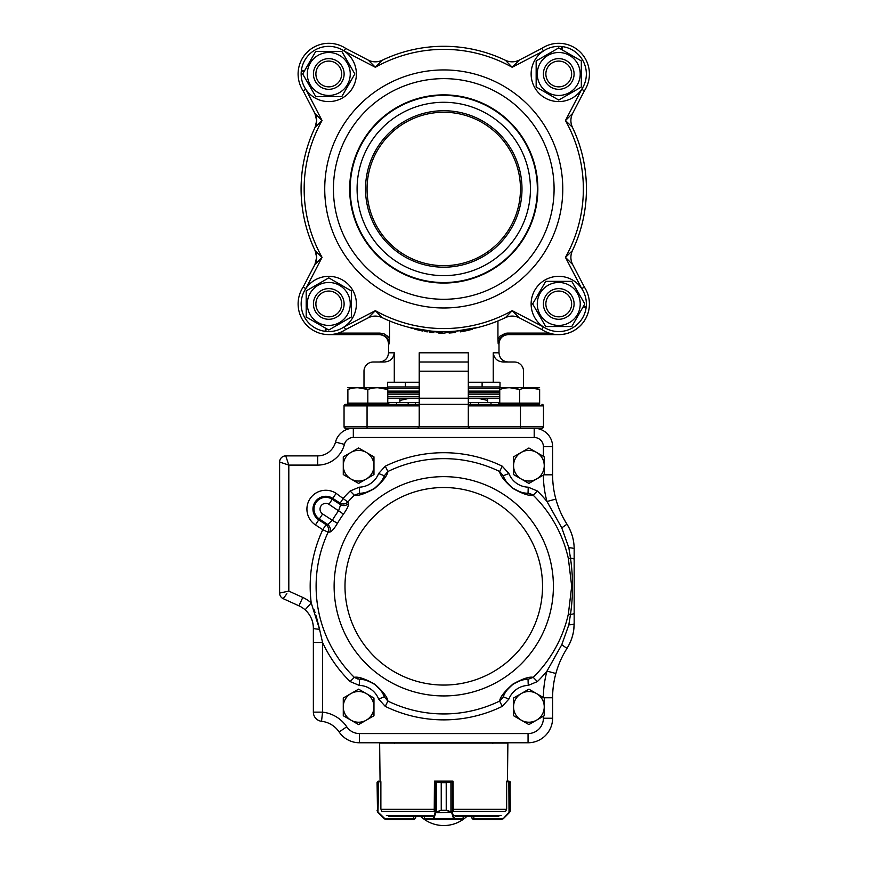 <?xml version="1.0" encoding="UTF-8"?>
<svg xmlns="http://www.w3.org/2000/svg" width="869" height="869" viewBox="0 0 869 869"><rect width="100%" height="100%" fill="white"/><g stroke="black" fill="none" stroke-linecap="round" stroke-linejoin="round"><path stroke-width="1.3" d="M443.766 265.664A76.7 76.7 0 0 0 520.466 188.964A76.7 76.7 0 0 0 443.766 112.253A76.7 76.7 0 0 0 367.055 188.964A76.7 76.7 0 0 0 443.766 265.664M443.766 282.544A93.58 93.58 0 0 0 537.346 188.964A93.58 93.58 0 0 0 443.766 95.384A93.58 93.58 0 0 0 350.185 188.964A93.58 93.58 0 0 0 443.766 282.544M328.775 330.024L306.192 316.989L306.192 290.909L328.775 277.863L351.358 290.909L351.358 316.989L328.775 330.024M328.775 282.468A21.475 21.475 0 0 0 310.179 314.687A21.475 21.475 0 0 0 347.372 314.687A21.475 21.475 0 0 0 328.775 282.468M344.113 303.944A15.338 15.338 0 0 1 321.106 317.228A15.338 15.338 0 0 1 321.106 290.659A15.338 15.338 0 0 1 344.113 303.944M341.658 303.944A12.883 12.883 0 0 0 322.334 292.788A12.883 12.883 0 0 0 322.334 315.11A12.883 12.883 0 0 0 341.658 303.944M302.694 73.974L315.74 51.39L341.81 51.39L354.856 73.974L341.81 96.557L315.74 96.557L302.694 73.974M350.25 73.974A21.475 21.475 0 0 0 318.032 55.377A21.475 21.475 0 0 0 318.032 92.57A21.475 21.475 0 0 0 350.25 73.974M344.113 73.974A15.338 15.338 0 0 1 321.106 87.258A15.338 15.338 0 0 1 321.106 60.689A15.338 15.338 0 0 1 344.113 73.974M341.658 73.974A12.883 12.883 0 0 0 322.334 62.818A12.883 12.883 0 0 0 322.334 85.129A12.883 12.883 0 0 0 341.658 73.974M558.745 47.893L581.328 60.939L581.328 87.009L558.745 100.054L536.162 87.009L536.162 60.939L558.745 47.893M558.745 95.449A21.475 21.475 0 0 0 577.342 63.231A21.475 21.475 0 0 0 540.149 63.231A21.475 21.475 0 0 0 558.745 95.449M574.083 73.974A15.338 15.338 0 0 1 551.076 87.258A15.338 15.338 0 0 1 551.076 60.689A15.338 15.338 0 0 1 574.083 73.974M571.628 73.974A12.883 12.883 0 0 0 552.304 62.818A12.883 12.883 0 0 0 552.304 85.129A12.883 12.883 0 0 0 571.628 73.974M326.125 328.493L325.821 331.404A27.612 27.612 0 0 0 354.128 293.005A27.612 27.612 0 0 0 306.768 287.27A27.612 27.612 0 0 0 325.104 331.317L325.462 328.113M304.226 71.323L301.315 71.019A27.612 27.612 0 0 0 339.725 99.327A27.612 27.612 0 0 0 345.449 51.966A27.612 27.612 0 0 0 301.402 70.302L304.606 70.661M561.396 49.424L561.711 46.524A27.612 27.612 0 0 0 533.392 84.923A27.612 27.612 0 0 0 580.753 90.648A27.612 27.612 0 0 0 562.417 46.611L562.058 49.805M584.826 303.944L571.791 326.527L545.71 326.527L532.664 303.944L545.71 281.36L571.791 281.36L584.826 303.944M537.27 303.944A21.475 21.475 0 0 0 569.488 322.551A21.475 21.475 0 0 0 569.488 285.347A21.475 21.475 0 0 0 537.27 303.944M574.083 303.944A15.338 15.338 0 0 1 551.076 317.228A15.338 15.338 0 0 1 551.076 290.659A15.338 15.338 0 0 1 574.083 303.944M571.628 303.944A12.883 12.883 0 0 0 552.304 292.788A12.883 12.883 0 0 0 552.304 315.11A12.883 12.883 0 0 0 571.628 303.944M583.295 306.594L586.206 306.909A27.612 27.612 0 0 0 547.807 278.591A27.612 27.612 0 0 0 542.071 325.962A27.612 27.612 0 0 0 586.119 307.615L582.914 307.268M499.751 387.704L536.618 387.476L523.529 387.476L523.529 371.215A9.201 9.201 0 0 0 514.329 362.004L503.336 362.004C497.426 361.623 494.059 358.56 493.234 352.803L498.991 352.803L498.991 343.831C499.534 338.247 502.597 335.173 508.191 334.63L558.745 334.63A30.687 30.687 0 0 0 584.37 287.074A30.687 30.687 0 0 1 541.876 329.568L519.249 317.793C514.709 315.599 510.136 315.523 505.519 317.576A142.668 142.668 0 0 1 382.002 317.576C377.396 315.523 372.812 315.599 368.271 317.793L375.354 310.657L382.002 317.576C377.396 315.523 372.812 315.599 368.271 317.793L345.645 329.568A30.687 30.687 0 0 1 303.151 287.074L314.926 264.448L316.664 257.365L315.154 250.717A15.338 15.338 0 0 1 314.926 264.448L316.664 257.365L315.154 250.717A142.668 142.668 0 0 1 301.087 188.964A142.668 142.668 0 0 0 315.154 250.717A142.668 142.668 0 0 1 315.154 127.2L316.664 120.563L314.926 113.47A15.338 15.338 0 0 1 315.154 127.2L316.664 120.563L314.926 113.47L303.151 90.854A30.687 30.687 0 0 1 345.645 48.349L344.091 50.999L375.354 67.271L368.271 60.124C372.812 62.318 377.396 62.394 382.002 60.352A142.668 142.668 0 0 1 505.519 60.352C510.136 62.394 514.709 62.318 519.249 60.124L541.876 48.349A30.687 30.687 0 0 1 584.37 90.854L572.595 113.47C570.401 118.01 570.325 122.594 572.367 127.2A142.668 142.668 0 0 1 572.367 250.717A142.668 142.668 0 0 0 572.367 127.2A142.668 142.668 0 0 1 572.367 250.717C570.325 255.334 570.401 259.907 572.595 264.448L584.37 287.074A30.687 30.687 0 0 1 558.745 334.63L507.529 334.63C501.869 335.206 498.752 338.269 498.176 343.831L497.937 338.791L499.827 336.26L505.41 333.305L507.529 333.099L507.529 334.63L506.062 334.739M315.154 250.717L322.073 257.376L314.926 264.448M314.926 113.47L322.073 120.552L315.154 127.2A142.668 142.668 0 0 0 301.087 188.964M345.645 329.568L344.091 326.929L375.354 310.657A139.605 139.605 0 0 0 512.178 310.657L519.249 317.793C514.709 315.599 510.136 315.523 505.519 317.576L512.178 310.657L543.429 326.929L541.876 329.568A30.687 30.687 0 0 0 584.37 287.074L581.719 288.627L565.447 257.376L572.367 250.717C570.325 255.334 570.401 259.907 572.595 264.448L565.447 257.376A139.605 139.605 0 0 0 565.447 120.552L572.595 113.47C570.401 118.01 570.325 122.594 572.367 127.2L565.447 120.552L581.719 89.29L584.37 90.854A30.687 30.687 0 0 0 541.876 48.349L543.429 50.999L512.178 67.271A139.605 139.605 0 0 0 375.354 67.271L382.002 60.352A142.668 142.668 0 0 1 505.519 60.352C510.136 62.394 514.709 62.318 519.249 60.124L512.178 67.271L505.519 60.352A142.668 142.668 0 0 0 382.002 60.352C377.396 62.394 372.812 62.318 368.271 60.124L345.645 48.349A30.687 30.687 0 0 0 303.151 90.854L305.801 89.29L322.073 120.552A139.605 139.605 0 0 0 322.073 257.376L305.801 288.627L303.151 287.074M499.751 398.306L468.304 398.306M419.216 398.306L387.77 398.306M499.751 392.625L468.304 392.625M419.216 392.625L387.77 392.625M387.52 386.955L419.216 386.955L405.41 386.955L405.41 382.251M482.11 382.251L482.11 386.955L468.304 386.955L500.001 386.955M419.216 405.877L367.055 405.877L367.055 426.744L344.048 426.744A1.532 1.532 0 0 0 345.58 428.276A1.532 1.532 0 0 1 344.048 426.744A1.532 1.532 0 0 0 345.58 428.276L353.325 428.276L345.58 428.276L344.048 426.744L344.048 405.877A1.532 1.532 0 0 1 345.58 404.346L419.216 404.346L419.216 398.208L468.304 398.208L468.304 404.346L419.216 404.346L419.216 426.744L417.685 428.276L419.216 426.744L468.304 426.744L469.836 428.276L468.304 426.744L520.466 426.744L520.466 405.877L468.304 405.877L468.304 426.744M388.769 340.648L389.355 343.831C388.78 338.269 385.651 335.206 379.992 334.63L381.458 334.739M328.775 334.63L379.992 334.63L379.992 333.099L384.152 333.913L387.693 336.26L389.584 338.791L389.355 343.831L388.53 343.831L388.53 352.803L394.287 352.803L394.287 382.251L387.52 382.251L387.52 387.563M500.001 387.563L500.001 382.251L468.304 382.251M419.216 382.251L394.287 382.251M468.304 371.215L419.216 371.215L419.216 352.803L468.304 352.803L468.304 398.208M493.234 382.251L493.234 352.803M389.355 343.831L389.508 341.332M478.667 327.298L443.701 333.164L409.592 327.548M410.548 327.863L412.59 328.504M414.394 329.036L415.132 329.242M415.979 329.481L416.957 329.731M417.772 329.938L422.888 331.1M424.865 331.469L427.309 331.882M429.373 332.186L433.924 332.708M438.726 333.044L443.711 333.164M449.099 333.033L455.595 332.501M460.309 331.871L462.395 331.513M462.493 331.502L467.229 330.546M467.326 330.524L472.182 329.308M497.937 320.943L497.937 338.791M389.584 338.791L389.584 320.943M468.304 405.877L468.304 404.346L533.501 404.346M354.02 404.346L345.58 404.346A1.532 1.532 0 0 0 344.048 405.877L367.055 405.877L367.055 404.346M520.466 404.346L520.466 405.877L543.473 405.877A1.532 1.532 0 0 0 541.941 404.346A1.532 1.532 0 0 1 543.473 405.877L543.473 426.744A1.532 1.532 0 0 1 541.941 428.276L534.196 428.276A18.412 18.412 0 0 1 552.608 446.688L552.608 474.811A92.049 92.049 0 0 0 555.856 499.078C558.311 507.996 562.015 516.371 566.979 524.192C571.769 532.067 574.159 540.301 574.159 548.893L574.159 623.692C574.148 632.339 571.759 640.572 566.979 648.393C562.015 656.214 558.311 664.579 555.856 673.508A92.049 92.049 0 0 0 552.608 697.774L552.608 718.229A24.549 24.549 0 0 1 528.059 742.767L359.462 742.767A24.549 24.549 0 0 1 339.116 731.959A24.549 24.549 0 0 0 321.53 721.292A9.201 9.201 0 0 1 313.361 712.145L313.361 628.178C313.209 620.824 310.461 614.709 305.106 609.821A24.549 24.549 0 0 0 298.969 605.834L283.207 598.665A6.137 6.137 0 0 1 279.612 593.082L279.612 462.026A6.137 6.137 0 0 1 285.749 455.888L317.674 455.888A18.412 18.412 0 0 0 335.499 442.082A18.412 18.412 0 0 1 353.325 428.276L534.196 428.276L534.196 437.487L353.325 437.487A9.201 9.201 0 0 0 344.417 444.385A27.612 27.612 0 0 1 317.674 465.1L288.812 465.1L279.612 462.026A6.137 6.137 0 0 1 285.749 455.888L288.812 465.1L285.749 455.888M487.607 402.51L487.607 398.306M478.167 398.306L487.607 400.424M399.914 402.51L399.914 400.424L409.353 398.306M399.914 398.306L399.914 400.424M419.216 352.803L419.216 362.004L468.304 362.004L468.304 352.803M394.287 352.803C393.472 358.56 390.105 361.623 384.185 362.004L373.192 362.004A9.201 9.201 0 0 0 363.992 371.215L363.992 387.476M419.216 371.215L419.216 398.208M498.991 343.831L498.176 343.831L499.751 338.714M503.846 335.369L505.106 334.945M541.941 428.276A1.532 1.532 0 0 0 543.473 426.744L541.941 428.276L543.473 426.744L520.466 426.744L520.466 428.276M419.216 402.51L388.801 402.51L388.801 404.346M498.719 404.346L498.719 402.51L468.304 402.51M396.514 404.346L396.514 402.51M408.18 404.346L408.18 402.51M415.447 404.346L415.447 402.51M470.411 404.346L470.411 402.51M478.602 404.346L478.602 402.51M490.985 404.346L490.985 402.51L490.996 404.346M443.766 267.196A78.243 78.243 0 0 0 511.515 149.837A78.243 78.243 0 0 0 376.005 149.837A78.243 78.243 0 0 0 443.766 267.196M443.766 275.636A86.672 86.672 0 0 0 518.826 145.623A86.672 86.672 0 0 0 368.706 145.623A86.672 86.672 0 0 0 443.766 275.636M387.77 404.346L387.77 403.118L347.882 403.118L347.882 404.346L387.77 404.346L387.77 389.486C387.77 387.15 387.77 387.15 387.77 389.486L377.798 387.704M354.324 404.346L347.882 404.346L347.882 389.486C347.882 387.15 347.882 387.15 347.882 389.486C354.509 387.15 361.156 387.15 367.826 389.486L367.826 403.118M357.854 387.704L367.826 389.486C374.452 387.15 381.1 387.15 387.77 389.486M347.882 387.704L387.77 387.704M539.638 404.346L539.638 403.118L499.751 403.118L499.751 404.346L539.638 404.346L539.638 389.486C539.638 387.15 539.638 387.15 539.638 389.486L529.666 387.704L539.638 389.486C532.969 387.15 526.321 387.15 519.695 389.486L519.695 403.118M509.723 387.704L519.695 389.486C513.025 387.15 506.377 387.15 499.751 389.486C499.751 387.15 499.751 387.15 499.751 389.486L499.751 404.346M536.618 387.476L539.638 387.704L536.618 387.476M523.529 388.41L536.651 388.617M420.661 816.404A33.75 33.75 0 0 0 466.859 816.404L471.834 816.404L471.791 817.946L473.323 819.478L471.867 817.946L473.844 818.859L473.844 816.404M510.016 811.842A0.608 0.597 -149.6 0 0 510.027 811.842A0.608 0.597 -149.6 0 0 510.103 811.527L510.44 810.266L509.484 812.004L510.103 811.527L510.103 781.937L506.649 781.742L506.649 808.996L506.019 810.516M510.44 782.654L510.103 781.937A0.608 0.608 129 0 0 509.875 781.459L510.44 810.266M510.44 810.516L509.484 812.004M473.051 819.456L501.217 819.478M509.56 812.439L503.423 818.576L501.261 819.478L473.399 819.478L473.399 818.859M506.779 781.742L506.79 781.122L508.973 781.122M508.919 781.122L509.147 781.742M502.977 818.946L509.028 812.276L508.854 781.122M501.261 819.478L503.173 818.142M452.076 812.004L451.587 812.439L446.21 810.266L452.076 812.004L454.65 818.859L463.144 818.815M424.463 818.826L424.463 816.404M453.238 810.516L453.042 781.742L446.231 782.654L452.456 781.122A0.608 0.587 -90 0 1 452.966 781.437M436.52 811.842L441.224 810.266L435.88 812.439L435.38 812.004L436.455 811.527L436.455 781.937L434.435 781.742L434.239 810.516M441.224 782.654L436.455 781.937L441.246 782.654L441.246 810.266L441.224 782.654L446.21 782.654L446.231 810.266L441.224 810.266M452.26 781.742A0.608 0.565 -90 0 0 451.695 781.122L451.717 781.122A0.608 0.587 -90 0 1 452.304 781.742L452.304 812.276L435.738 812.711L435.38 812.004M463.21 816.404L463.21 818.859A0.608 0.608 90 0 1 462.59 819.478L425.017 819.478A0.608 0.608 90 0 1 424.398 818.859L424.398 816.404M463.144 816.404L463.144 818.859A0.608 0.587 90 0 1 462.558 819.478L454.063 819.478L453.52 818.576L433.957 818.576L433.435 819.478L425.017 819.478L424.398 818.859M434.554 781.742L434.554 781.329A0.608 0.587 90 0 1 435.021 781.122L436.52 781.459M452.966 781.742L452.966 781.122L435.771 781.122A0.608 0.565 90 0 0 435.195 781.742M450.935 811.842L450.935 781.459M454.107 818.142L453.52 818.576L451.717 812.711M454.65 818.859A0.608 0.587 90 0 1 454.063 819.478M435.738 812.711L433.957 818.576L433.37 818.142L435.152 812.276L435.152 781.742A0.608 0.587 90 0 1 435.738 781.122L434.554 781.122M433.435 819.478A0.608 0.587 -90 0 1 432.849 818.859L433.37 818.142M378.037 812.004L377.081 810.266L377.418 811.527L384.348 818.142L386.086 818.859L414.122 818.859L415.654 817.946L414.198 819.478L415.73 817.946L415.654 816.404M381.502 810.516L380.872 808.996L380.872 781.742L377.418 781.937L377.081 782.654L377.646 781.459L380.741 781.122L380.068 781.122L379.634 743.082L507.887 743.082L507.453 781.122L506.79 781.122M414.122 818.859L414.122 819.478L386.271 819.478L384.098 818.576L377.961 812.439L378.678 781.122M413.926 819.478L415.73 817.946M378.71 781.122L378.373 781.742M377.95 781.264L377.646 781.459A0.608 0.608 -129 0 0 377.418 781.937L377.418 811.527A0.608 0.597 149.6 0 0 377.504 811.842L377.081 782.654M377.504 811.842L377.961 812.439M384.348 818.142L384.543 818.946M386.086 818.859L386.271 819.478M380.741 781.742L380.741 781.122M455.421 816.404L498.795 816.404M388.725 816.404L432.11 816.404M358.615 448.002L343.277 456.855L343.277 474.572L358.615 483.425L373.963 474.572L373.963 456.855L358.615 448.002M350.946 452.423A15.338 15.338 0 0 0 350.946 478.993A15.338 15.338 0 0 0 373.963 465.708A15.338 15.338 0 0 0 350.946 452.423M528.906 448.002L513.557 456.855L513.557 474.572L528.906 483.425L544.244 474.572L544.244 456.855L528.906 448.002M521.237 452.423A15.338 15.338 0 0 0 521.237 478.993A15.338 15.338 0 0 0 544.244 465.708A15.338 15.338 0 0 0 521.237 452.423M528.906 689.16L513.557 698.013L513.557 715.73L528.906 724.583L544.244 715.73L544.244 698.013L528.906 689.16M521.237 693.581A15.338 15.338 0 0 0 521.237 720.162A15.338 15.338 0 0 0 544.244 706.877A15.338 15.338 0 0 0 521.237 693.581M358.615 689.16L343.277 698.013L343.277 715.73L358.615 724.583L373.963 715.73L373.963 698.013L358.615 689.16M350.946 693.581A15.338 15.338 0 0 0 350.946 720.162A15.338 15.338 0 0 0 373.963 706.877A15.338 15.338 0 0 0 350.946 693.581M319.412 628.624L316.12 615.839M315.078 612.569L313.926 609.288M395.286 742.767L394.667 743.386M547.035 670.987L546.981 671.085A133.576 133.576 0 0 1 537.379 681.578L528.233 685.402A21.475 21.475 0 0 0 508.897 699.056L502.239 706.388A133.576 133.576 0 0 1 385.282 706.388L378.623 699.056A21.475 21.475 0 0 0 359.288 685.402L350.142 681.578L354.302 677.353A127.656 127.656 0 0 1 328.134 532.208L322.768 529.688L326.06 524.648C328.471 526.668 329.166 529.188 328.134 532.197L329.786 532.078C330.839 529.047 330.155 526.516 327.732 524.485L332.338 520.303L337.444 523.323C334.239 528.689 331.686 531.611 329.786 532.078M311.189 618.087L312.156 620.575A24.549 24.549 0 0 0 305.106 609.821L311.221 602.934L319.531 629.221L322.562 642.473L322.562 712.145A33.75 33.75 0 0 1 346.753 726.81A15.338 15.338 0 0 0 359.462 733.566L528.059 733.566A15.338 15.338 0 0 0 543.397 718.229L543.397 716.219M543.397 697.525A101.249 101.249 0 0 1 546.981 671.085L561.765 644.722L568.826 624.887L570.477 614.459L568.369 613.992L571.693 586.293L568.369 558.593A127.656 127.656 0 0 0 533.218 495.232C529.351 496.156 522.541 493.874 512.775 488.378C504.422 481.024 500.044 475.397 499.642 471.519L503.184 475.767C503.401 478.493 506.638 482.643 512.895 488.204C520.314 492.343 525.354 494.048 528.037 493.31A27.612 27.612 0 0 1 517.305 490.779M286.879 593.723L283.207 598.665A6.137 6.137 0 0 1 279.612 593.082L288.812 591.105L302.781 597.448A33.75 33.75 0 0 1 311.221 602.934A133.576 133.576 0 0 1 322.768 529.688L315.458 524.919L318.76 519.868L326.06 524.648L327.732 524.485L319.336 518.989L322.627 513.948L332.338 520.303A129.503 129.503 0 0 1 338.649 510.646L340.637 504.748C343.472 506.16 346.058 505.769 348.415 503.596L347.872 502.032C345.514 504.183 342.929 504.563 340.116 503.151L343.418 498.111A133.576 133.576 0 0 1 350.142 490.996L359.288 487.183A21.475 21.475 0 0 0 378.623 473.529L385.282 466.186L387.878 471.519C387.465 475.473 383.033 481.133 374.582 488.497C364.85 493.907 358.093 496.156 354.302 495.232L359.484 493.31C362.134 494.026 367.131 492.365 374.463 488.335C380.839 482.719 384.131 478.537 384.337 475.767A27.612 27.612 0 0 1 378.352 485.021L378.254 485.119M348.415 503.596C348.751 505.519 347.1 509.028 343.461 514.111A123.572 123.572 0 0 0 337.444 523.323M358.093 679.124L354.302 677.353C358.169 676.43 364.98 678.711 374.745 684.207C383.099 691.561 387.476 697.188 387.878 701.066L384.337 696.819C384.12 694.081 380.883 689.943 374.637 684.381C367.218 680.242 362.167 678.537 359.484 679.276A27.612 27.612 0 0 1 370.216 681.807L370.802 682.089M502.239 706.388L499.642 701.066C500.066 697.112 504.498 691.452 512.938 684.088C522.671 678.678 529.427 676.43 533.218 677.353L528.037 679.276C525.387 678.559 520.39 680.221 513.058 684.251C506.681 689.867 503.39 694.049 503.184 696.819A27.612 27.612 0 0 1 509.169 687.564A27.612 27.612 0 0 0 503.184 696.819L504.389 694.157M515.98 490.116A27.612 27.612 0 0 1 503.184 475.767L508.897 473.529L502.239 466.186L499.642 471.519A127.656 127.656 0 0 0 387.878 471.519L384.337 475.767L378.623 473.529M537.379 490.996L528.233 487.183L528.037 493.31L533.218 495.232L537.379 490.996A133.576 133.576 0 0 1 546.981 501.5L555.856 499.078A92.049 92.049 0 0 0 566.979 524.192A92.049 92.049 0 0 1 555.856 499.078L556.312 500.674M525.158 679.515L528.037 679.276A27.612 27.612 0 0 0 510.233 686.532A27.612 27.612 0 0 1 528.037 679.276L528.233 685.402M372.356 682.915L371.563 682.48A27.612 27.612 0 0 1 384.337 696.819L378.623 699.056M377.287 486.053A27.612 27.612 0 0 1 359.484 493.31L359.288 487.183M350.142 490.996L354.302 495.232A127.656 127.656 0 0 0 347.872 502.032L336.118 493.342L332.816 498.382A12.839 12.839 0 0 0 315.045 502.097A12.839 12.839 0 0 0 318.76 519.868L319.336 518.989A11.786 11.786 0 0 1 315.925 502.673A11.786 11.786 0 0 1 332.24 499.262L328.949 504.302A5.768 5.768 0 0 0 320.965 505.975A5.768 5.768 0 0 0 322.627 513.948M574.159 613.232A9.201 1.532 0 0 1 570.477 614.459C573.214 595.743 573.214 576.973 570.477 558.126L568.826 547.698L561.765 527.863L547.035 501.598M574.159 559.354A9.201 1.532 -0 0 0 570.477 558.126L568.369 558.593M537.379 681.578L533.218 677.353A127.656 127.656 0 0 0 568.369 613.992M502.575 698.079L499.642 701.066L503.184 696.819L508.897 699.056M385.282 706.388L387.878 701.066A127.656 127.656 0 0 0 499.642 701.066M354.302 677.353L359.484 679.276L359.288 685.402M328.949 504.302L343.461 514.111M359.462 733.566L359.462 742.767A24.549 24.549 0 0 1 339.116 731.959A24.549 24.549 0 0 0 321.53 721.292L322.562 712.145L313.361 712.145L313.361 642.473L322.562 642.473A133.576 133.576 0 0 0 350.142 681.578M312.525 621.802A24.549 24.549 0 0 0 312.297 621.031A24.549 24.549 0 0 1 312.525 621.802L312.818 623.019A24.549 24.549 0 0 1 313.361 628.178A9.201 1.108 0 0 0 319.531 629.221M546.981 671.085L555.856 673.508A92.049 92.049 0 0 1 566.979 648.393L568.022 646.655M561.765 644.722L566.979 648.393A92.049 92.049 0 0 0 555.856 673.508L556.312 671.911M568.826 624.887A9.201 1.314 0 0 0 574.159 623.692L574.159 548.893A9.201 1.314 0 0 0 568.826 547.698M561.765 527.863L566.979 524.192L568.011 525.897M574.159 623.703L573.768 629.71A46.024 46.024 0 0 1 572.323 636.575L571.845 638.096A46.024 46.024 0 0 1 571.313 639.617M570.075 642.658A46.024 46.024 0 0 1 568.598 645.624M568.598 526.962A46.024 46.024 0 0 1 570.075 529.938L571.335 533.001A46.024 46.024 0 0 1 572.812 537.846M573.203 539.573A46.024 46.024 0 0 1 573.768 542.897M344.417 444.385L335.499 442.082A18.412 18.412 0 0 1 317.674 455.888A18.412 18.412 0 0 0 335.499 442.082A18.412 18.412 0 0 1 353.325 428.276L353.325 437.487M279.612 581.991L279.612 470.933M306.16 610.809L306.963 611.657M307.767 612.58L308.593 613.644M309.331 614.698L310.016 615.795M313.025 624.116L313.198 625.343M302.781 597.448L298.969 605.834A24.549 24.549 0 0 1 312.156 620.575M312.818 623.019A24.549 24.549 0 0 1 313.361 628.178M313.361 642.473L313.361 712.145M321.53 721.292A24.549 24.549 0 0 1 339.116 731.959L346.753 726.81M556.562 671.064L556.833 670.184M557.116 669.293L557.322 668.674M559.918 661.809L560.19 661.168M560.472 660.538L560.853 659.69M561.233 658.865L561.993 657.268M562.145 656.953L562.493 656.258M563.481 654.368L565.143 651.402M570.553 641.539L571.096 640.203M572.801 634.794L573.203 633.045M564.883 520.737L563.688 518.597M562.547 516.425L562.145 515.632M561.993 515.306L561.341 513.959M559.136 508.876L558.724 507.8M557.616 504.759L557.333 503.944M557.322 503.911L557.072 503.129M556.833 502.401L556.562 501.522M279.612 483.816L279.612 512.96M279.612 539.964L279.612 569.108M504.726 693.527L505.074 692.919M505.715 691.876L506.095 691.311M506.975 690.084L507.594 689.302M510.255 686.51L510.929 685.913M513.058 684.251L514.557 683.273M515.339 682.817L518.043 681.481M519.575 680.883L520.509 680.568M521.932 680.155L522.584 679.992M523.768 679.743L524.463 679.623M360.961 679.362L362.395 679.515M363.101 679.623L363.796 679.754M364.48 679.884L365.653 680.166M367.098 680.59L368.043 680.916M374.637 684.381L376.06 685.456M376.744 686.043L377.418 686.64M379.992 689.389L380.6 690.16M381.469 691.366L382.11 692.365M382.469 692.962L382.816 693.571M383.142 694.19L383.772 695.482M381.947 480.492L381.426 481.274M380.546 482.501L379.927 483.283M508.615 484.435L509.267 485.119A27.612 27.612 0 0 1 505.584 480.492L505.584 480.492M507.529 483.197L506.92 482.425M506.051 481.22L505.682 480.655M530.123 493.625L533.218 495.232M549.219 505.476L556.823 518.934M552.782 660.809L548.828 667.794M283.772 597.905L285.782 595.2M285.271 591.865L284.12 592.115M280.535 462.341L286.031 464.165M286.759 464.415L288.812 465.1L288.812 591.105M301.402 70.302A27.612 27.612 0 0 0 301.315 71.019M325.104 331.317A27.612 27.612 0 0 0 325.821 331.404M505.519 317.576A142.668 142.668 0 0 1 382.002 317.576M572.367 127.2A142.668 142.668 0 0 1 572.367 250.717M387.77 396.764L419.216 396.764M468.304 396.764L499.751 396.764M499.751 394.157L468.304 394.157M419.216 394.157L387.77 394.157M387.77 391.093L419.216 391.093M468.304 391.093L499.751 391.093M499.751 388.486L468.304 388.486M419.216 388.486L387.77 388.486M324.734 188.964A119.031 119.031 0 0 0 503.27 292.038A119.031 119.031 0 0 0 503.27 85.879A119.031 119.031 0 0 0 324.734 188.964M562.417 46.611A27.612 27.612 0 0 0 561.711 46.524M586.119 307.615A27.612 27.612 0 0 0 586.206 306.909M367.055 428.276L367.055 426.744L419.216 426.744M507.529 333.099L549.165 333.099M338.356 333.099L379.992 333.099M543.473 405.877A1.532 1.532 0 0 0 541.941 404.346M537.846 188.964A94.08 94.08 0 0 1 443.766 283.044A94.08 94.08 0 0 1 349.675 188.964A94.08 94.08 0 0 1 443.766 94.873A94.08 94.08 0 0 1 537.846 188.964M554.085 188.964A110.33 110.33 0 0 1 443.766 299.284A110.33 110.33 0 0 1 333.435 188.964A110.33 110.33 0 0 1 443.766 78.634A110.33 110.33 0 0 1 554.085 188.964M471.791 816.404L471.791 817.946L471.867 816.404M473.67 819.478L473.844 818.859L501.435 818.859M453.227 810.332L453.042 808.996M425.05 819.478A0.608 0.587 -90 0 1 424.463 818.859L432.849 818.859M446.231 810.266L446.21 782.654M413.85 819.478L413.677 816.404M386.368 815.513L432.827 815.513M454.693 815.513L501.152 815.513M452.966 811.461L505.552 811.461M381.969 811.461L434.554 811.461M381.056 809.321L434.424 809.321M453.053 809.321L506.464 809.321M315.458 524.919A18.868 18.868 0 0 1 310.005 498.795A18.868 18.868 0 0 1 336.118 493.342M332.24 499.262L332.816 498.382L340.116 503.151L340.637 504.748L332.24 499.262M542.528 586.293A98.762 98.762 0 0 1 394.374 671.824A98.762 98.762 0 0 1 394.374 500.761A98.762 98.762 0 0 1 542.528 586.293M553.401 586.293A109.635 109.635 0 0 1 388.943 681.242A109.635 109.635 0 0 1 388.943 491.343A109.635 109.635 0 0 1 553.401 586.293M546.981 501.5A101.249 101.249 0 0 1 543.397 475.061A101.249 101.249 0 0 0 546.981 501.5M543.397 456.366L543.397 446.688A9.201 9.201 0 0 0 534.196 437.487M385.282 466.186A133.576 133.576 0 0 1 502.239 466.186M508.897 473.529A21.475 21.475 0 0 0 528.233 487.183M528.059 733.566L528.059 742.767M543.397 718.229L552.608 718.229M543.831 697.774L552.608 697.774M317.674 455.888L317.674 465.1M543.831 474.811L552.608 474.811M543.397 446.688L552.608 446.688M498.991 352.803C499.534 358.397 502.597 361.461 508.191 362.004M388.53 343.831C387.987 338.237 384.924 335.173 379.329 334.63M388.53 352.803C387.987 358.397 384.924 361.461 379.329 362.004M509.875 781.459L510.429 782.437M463.21 818.859L462.59 819.478M377.646 781.459L377.092 782.437M492.853 743.386L492.234 742.767"/></g></svg>
